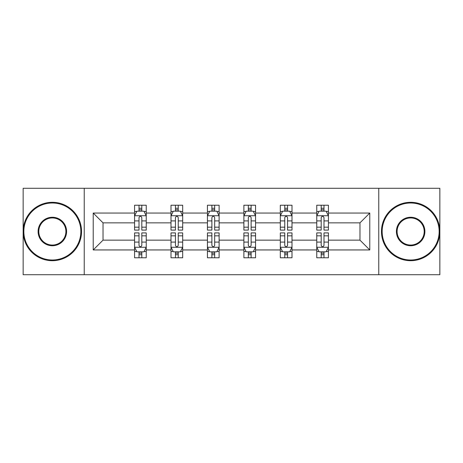 <?xml version="1.0" encoding="UTF-8"?>
<svg xmlns="http://www.w3.org/2000/svg" width="463" height="463" viewBox="0 0 463 463"><rect width="100%" height="100%" fill="white"/><g stroke="black" fill="none" stroke-linecap="round" stroke-linejoin="round"><path stroke-width="0.69" d="M378.769 188.291L23.15 188.291L23.15 274.709L439.85 274.709L439.85 188.291L378.769 188.291L378.769 274.709M328.435 249.951L328.435 240.141L359.965 240.141L369.775 249.951L328.435 249.951L328.435 257.775L323.996 257.775L323.996 251.82M84.231 274.709L84.231 188.291M316.756 249.951L291.997 249.951L291.997 240.141L316.756 240.141L316.756 257.775L328.435 257.775L328.435 251.542L326.241 251.542M291.997 249.951L291.997 257.775L287.558 257.775L287.558 251.82M280.318 249.951L255.559 249.951L255.559 240.141L280.318 240.141L280.318 257.775L291.997 257.775L291.997 251.542L289.803 251.542M255.559 249.951L255.559 257.775L251.12 257.775L251.12 251.82M243.879 249.951L219.121 249.951L219.121 240.141L243.879 240.141L243.879 257.775L255.559 257.775L255.559 251.542L253.365 251.542M219.121 249.951L219.121 257.775L214.682 257.775L214.682 251.82M207.441 249.951L182.682 249.951L182.682 240.141L207.441 240.141L207.441 257.775L219.121 257.775L219.121 251.542L216.927 251.542M182.682 249.951L182.682 257.775L178.243 257.775L178.243 251.82M171.003 249.951L146.244 249.951L146.244 240.141L171.003 240.141L171.003 257.775L182.682 257.775L182.682 251.542L180.489 251.542M146.244 249.951L146.244 257.775L141.805 257.775L141.805 251.82M134.565 249.951L93.225 249.951L93.225 213.049L134.565 213.049L134.565 222.859L103.035 222.859L103.035 240.141L134.565 240.141L134.565 257.775L146.244 257.775L146.244 251.542L144.051 251.542M136.759 211.458L134.565 211.458L134.565 205.225L134.565 213.049M139.004 211.18L139.004 205.225L134.565 205.225L146.244 205.225L146.244 213.049L171.003 213.049L171.003 205.225L182.682 205.225L182.682 213.049L207.441 213.049L207.441 205.225L219.121 205.225L219.121 213.049L243.879 213.049L243.879 205.225L255.559 205.225L255.559 213.049L280.318 213.049L280.318 205.225L291.997 205.225L291.997 213.049L316.756 213.049L316.756 205.225L328.435 205.225L328.435 213.049L369.775 213.049L369.775 249.951M316.756 213.049L316.756 222.859L291.997 222.859L291.997 213.049M280.318 213.049L280.318 222.859L255.559 222.859L255.559 213.049M243.879 213.049L243.879 222.859L219.121 222.859L219.121 213.049M207.441 213.049L207.441 222.859L182.682 222.859L182.682 213.049M171.003 213.049L171.003 222.859L146.244 222.859L146.244 213.049M93.225 213.049L103.035 222.859M359.965 240.141L359.965 222.859L328.435 222.859L328.435 213.049M321.195 211.064L323.996 211.064M284.757 211.064L287.558 211.064M248.318 211.064L251.12 211.064M211.88 211.064L214.682 211.064M175.442 211.064L178.243 211.064M139.004 211.064L141.805 211.064M139.004 251.936L141.805 251.936M175.442 251.936L178.243 251.936M211.88 251.936L214.682 251.936M248.318 251.936L251.12 251.936M284.757 251.936L287.558 251.936M321.195 251.936L323.996 251.936M103.035 240.141L93.225 249.951M369.775 213.049L359.965 222.859M141.805 208.257L139.004 208.257M134.565 227.171L134.565 230.099L139.004 230.099L139.004 227.171L134.565 227.171L134.565 222.859M146.244 222.859L146.244 230.099L141.805 230.099L141.805 217.604C140.874 215.804 139.942 215.804 139.004 217.604L139.004 227.171M144.051 211.458L146.244 211.458L146.244 205.225L141.805 205.225L141.805 211.18M146.244 215.851L143.906 211.18L136.903 211.18L134.565 215.851M139.004 254.743L141.805 254.743M146.244 235.829L146.244 232.901L141.805 232.901L141.805 235.829L146.244 235.829L146.244 240.141M134.565 240.141L134.565 232.901L139.004 232.901L139.004 245.396C139.936 247.196 140.874 247.196 141.805 245.396L141.805 235.829M136.759 251.542L134.565 251.542L134.565 257.775L139.004 257.775L139.004 251.82M134.565 247.149L136.903 251.82L143.906 251.82L146.244 247.149M52.348 203.002A28.498 28.498 0 0 0 23.85 231.5A28.498 28.498 0 0 0 52.348 259.998A28.498 28.498 0 0 0 80.846 231.5A28.498 28.498 0 0 0 52.348 203.002M52.348 260.698A29.198 29.198 0 0 1 23.15 231.5A29.198 29.198 0 0 1 52.348 202.302A29.198 29.198 0 0 1 81.546 231.5A29.198 29.198 0 0 1 52.348 260.698M52.348 217.251A14.249 14.249 0 0 1 66.597 231.5A14.249 14.249 0 0 1 52.348 245.749A14.249 14.249 0 0 1 38.099 231.5A14.249 14.249 0 0 1 52.348 217.251M52.348 245.049A13.549 13.549 0 0 0 65.896 231.5A13.549 13.549 0 0 0 52.348 217.951A13.549 13.549 0 0 0 38.799 231.5A13.549 13.549 0 0 0 52.348 245.049M410.652 203.002A28.498 28.498 0 0 0 382.154 231.5A28.498 28.498 0 0 0 410.652 259.998A28.498 28.498 0 0 0 439.15 231.5A28.498 28.498 0 0 0 410.652 203.002M410.652 260.698A29.198 29.198 0 0 1 381.454 231.5A29.198 29.198 0 0 1 410.652 202.302A29.198 29.198 0 0 1 439.85 231.5A29.198 29.198 0 0 1 410.652 260.698M410.652 217.251A14.249 14.249 0 0 1 424.901 231.5A14.249 14.249 0 0 1 410.652 245.749A14.249 14.249 0 0 1 396.403 231.5A14.249 14.249 0 0 1 410.652 217.251M410.652 245.049A13.549 13.549 0 0 0 424.201 231.5A13.549 13.549 0 0 0 410.652 217.951A13.549 13.549 0 0 0 397.104 231.5A13.549 13.549 0 0 0 410.652 245.049M178.243 208.257L175.442 208.257M173.197 211.458L171.003 211.458L171.003 205.225L175.442 205.225L175.442 211.18M171.003 227.171L171.003 230.099L175.442 230.099L175.442 227.171L171.003 227.171L171.003 222.859M182.682 222.859L182.682 230.099L178.243 230.099L178.243 217.604C177.312 215.804 176.38 215.804 175.442 217.604L175.442 227.171M180.489 211.458L182.682 211.458L182.682 205.225L178.243 205.225L178.243 211.18M182.682 215.851L180.344 211.18L173.341 211.18L171.003 215.851M214.682 208.257L211.88 208.257M209.635 211.458L207.441 211.458L207.441 205.225L211.88 205.225L211.88 211.18M207.441 227.171L207.441 230.099L211.88 230.099L211.88 227.171L207.441 227.171L207.441 222.859M219.121 222.859L219.121 230.099L214.682 230.099L214.682 217.604C213.75 215.804 212.818 215.804 211.88 217.604L211.88 227.171M216.927 211.458L219.121 211.458L219.121 205.225L214.682 205.225L214.682 211.18M219.121 215.851L216.782 211.18L209.78 211.18L207.441 215.851M175.442 254.743L178.243 254.743M182.682 235.829L182.682 232.901L178.243 232.901L178.243 235.829L182.682 235.829L182.682 240.141M171.003 240.141L171.003 232.901L175.442 232.901L175.442 245.396C176.374 247.196 177.312 247.196 178.243 245.396L178.243 235.829M173.197 251.542L171.003 251.542L171.003 257.775L175.442 257.775L175.442 251.82M171.003 247.149L173.341 251.82L180.344 251.82L182.682 247.149M211.88 254.743L214.682 254.743M219.121 235.829L219.121 232.901L214.682 232.901L214.682 235.829L219.121 235.829L219.121 240.141M207.441 240.141L207.441 232.901L211.88 232.901L211.88 245.396C212.812 247.196 213.75 247.196 214.682 245.396L214.682 235.829M209.635 251.542L207.441 251.542L207.441 257.775L211.88 257.775L211.88 251.82M207.441 247.149L209.78 251.82L216.782 251.82L219.121 247.149M251.12 208.257L248.318 208.257M246.073 211.458L243.879 211.458L243.879 205.225L248.318 205.225L248.318 211.18M243.879 227.171L243.879 230.099L248.318 230.099L248.318 227.171L243.879 227.171L243.879 222.859M255.559 222.859L255.559 230.099L251.12 230.099L251.12 217.604C250.188 215.804 249.25 215.804 248.318 217.604L248.318 227.171M253.365 211.458L255.559 211.458L255.559 205.225L251.12 205.225L251.12 211.18M255.559 215.851L253.22 211.18L246.218 211.18L243.879 215.851M248.318 254.743L251.12 254.743M255.559 235.829L255.559 232.901L251.12 232.901L251.12 235.829L255.559 235.829L255.559 240.141M243.879 240.141L243.879 232.901L248.318 232.901L248.318 245.396C249.25 247.196 250.182 247.196 251.12 245.396L251.12 235.829M246.073 251.542L243.879 251.542L243.879 257.775L248.318 257.775L248.318 251.82M243.879 247.149L246.218 251.82L253.22 251.82L255.559 247.149M287.558 208.257L284.757 208.257M282.511 211.458L280.318 211.458L280.318 205.225L284.757 205.225L284.757 211.18M280.318 227.171L280.318 230.099L284.757 230.099L284.757 227.171L280.318 227.171L280.318 222.859M291.997 222.859L291.997 230.099L287.558 230.099L287.558 217.604C286.626 215.804 285.688 215.804 284.757 217.604L284.757 227.171M289.803 211.458L291.997 211.458L291.997 205.225L287.558 205.225L287.558 211.18M291.997 215.851L289.659 211.18L282.656 211.18L280.318 215.851M284.757 254.743L287.558 254.743M291.997 235.829L291.997 232.901L287.558 232.901L287.558 235.829L291.997 235.829L291.997 240.141M280.318 240.141L280.318 232.901L284.757 232.901L284.757 245.396C285.688 247.196 286.62 247.196 287.558 245.396L287.558 235.829M282.511 251.542L280.318 251.542L280.318 257.775L284.757 257.775L284.757 251.82M280.318 247.149L282.656 251.82L289.659 251.82L291.997 247.149M323.996 208.257L321.195 208.257M318.949 211.458L316.756 211.458L316.756 205.225L321.195 205.225L321.195 211.18M316.756 227.171L316.756 230.099L321.195 230.099L321.195 227.171L316.756 227.171L316.756 222.859M328.435 222.859L328.435 230.099L323.996 230.099L323.996 217.604C323.064 215.804 322.126 215.804 321.195 217.604L321.195 227.171M326.241 211.458L328.435 211.458L328.435 205.225L323.996 205.225L323.996 211.18M328.435 215.851L326.097 211.18L319.094 211.18L316.756 215.851M321.195 254.743L323.996 254.743M328.435 235.829L328.435 232.901L323.996 232.901L323.996 235.829L328.435 235.829L328.435 240.141M316.756 240.141L316.756 232.901L321.195 232.901L321.195 245.396C322.126 247.196 323.058 247.196 323.996 245.396L323.996 235.829M318.949 251.542L316.756 251.542L316.756 257.775L321.195 257.775L321.195 251.82M316.756 247.149L319.094 251.82L326.097 251.82L328.435 247.149M146.186 215.735L134.623 215.735M146.244 227.171L141.805 227.171M139.004 220.909L134.565 220.909M146.244 220.909L141.805 220.909M141.805 209.745L139.004 209.745M134.623 247.265L146.186 247.265M134.565 235.829L139.004 235.829M141.805 242.091L146.244 242.091M134.565 242.091L139.004 242.091M139.004 253.255L141.805 253.255M182.625 215.735L171.061 215.735M182.682 227.171L178.243 227.171M175.442 220.909L171.003 220.909M182.682 220.909L178.243 220.909M178.243 209.745L175.442 209.745M219.063 215.735L207.499 215.735M219.121 227.171L214.682 227.171M211.88 220.909L207.441 220.909M219.121 220.909L214.682 220.909M214.682 209.745L211.88 209.745M171.061 247.265L182.625 247.265M171.003 235.829L175.442 235.829M178.243 242.091L182.682 242.091M171.003 242.091L175.442 242.091M175.442 253.255L178.243 253.255M207.499 247.265L219.063 247.265M207.441 235.829L211.88 235.829M214.682 242.091L219.121 242.091M207.441 242.091L211.88 242.091M211.88 253.255L214.682 253.255M255.501 215.735L243.937 215.735M255.559 227.171L251.12 227.171M248.318 220.909L243.879 220.909M255.559 220.909L251.12 220.909M251.12 209.745L248.318 209.745M243.937 247.265L255.501 247.265M243.879 235.829L248.318 235.829M251.12 242.091L255.559 242.091M243.879 242.091L248.318 242.091M248.318 253.255L251.12 253.255M291.939 215.735L280.375 215.735M291.997 227.171L287.558 227.171M284.757 220.909L280.318 220.909M291.997 220.909L287.558 220.909M287.558 209.745L284.757 209.745M280.375 247.265L291.939 247.265M280.318 235.829L284.757 235.829M287.558 242.091L291.997 242.091M280.318 242.091L284.757 242.091M284.757 253.255L287.558 253.255M328.377 215.735L316.814 215.735M328.435 227.171L323.996 227.171M321.195 220.909L316.756 220.909M328.435 220.909L323.996 220.909M323.996 209.745L321.195 209.745M316.814 247.265L328.377 247.265M316.756 235.829L321.195 235.829M323.996 242.091L328.435 242.091M316.756 242.091L321.195 242.091M321.195 253.255L323.996 253.255"/></g></svg>
